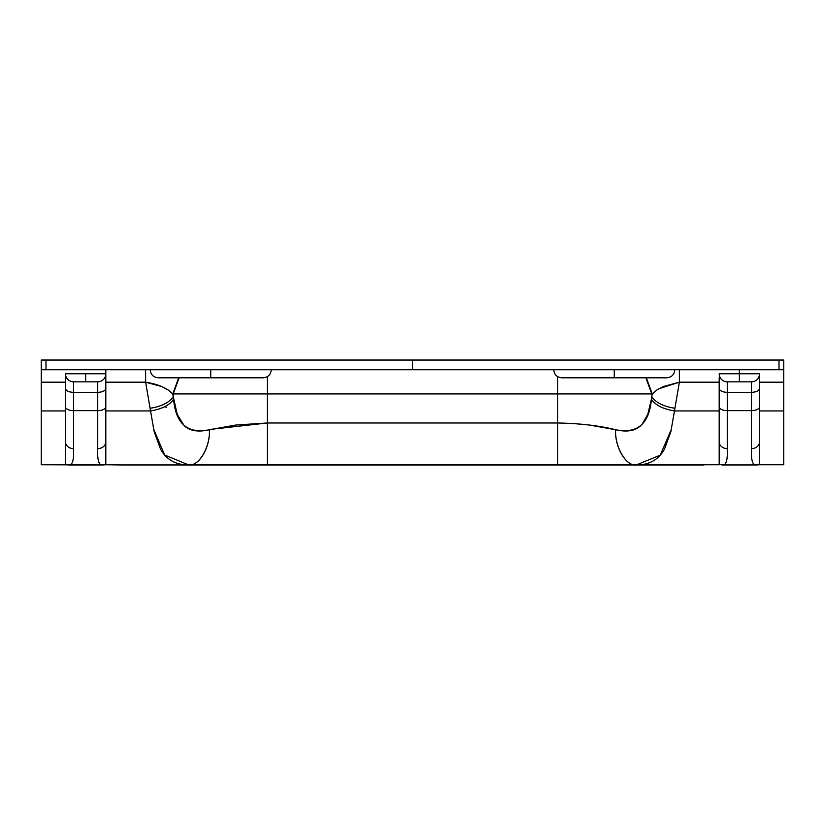 <?xml version="1.0" encoding="UTF-8"?>
<svg xmlns="http://www.w3.org/2000/svg" width="825" height="825" viewBox="0 0 825 825"><rect width="100%" height="100%" fill="white"/><g stroke="black" fill="none" stroke-linecap="round" stroke-linejoin="round"><path stroke-width="1.24" d="M210.736 369.724L210.736 377.798L263.196 377.798L210.736 377.798L210.736 369.724M614.264 369.724L614.264 377.798L666.724 377.798L614.264 377.798L614.264 369.724M45.983 369.724L412.5 369.724L412.5 360.04L45.983 360.04L45.983 369.724L783.75 369.724L783.75 360.04L41.25 360.04L41.25 369.724L45.983 369.724L45.983 360.04L41.25 360.04L41.25 369.724L45.983 369.724M105.817 377.716L105.817 373.756A8.075 8.075 0 0 1 97.742 381.831L97.742 392.36C102.609 392.112 105.301 390.813 105.817 388.472L105.817 373.756A8.075 8.075 0 0 1 97.742 381.831L85.635 381.831L85.635 373.756L105.817 373.756L105.817 369.724L105.817 373.756L65.464 373.756L65.464 388.472C65.979 390.813 68.661 392.112 73.528 392.36L73.528 381.831L85.635 381.831L85.635 373.756L65.464 373.756A8.075 8.075 0 0 0 73.528 381.831L97.742 381.831L97.742 410.644L73.528 410.644L73.528 392.36L97.742 392.36L73.528 392.36L73.528 381.831A8.075 8.075 0 0 1 65.464 373.756L65.464 377.716M719.183 377.716L719.183 388.472C719.699 390.813 722.391 392.112 727.258 392.36L727.258 381.831L739.365 381.831L739.365 373.756L719.183 373.756A8.075 8.075 0 0 0 727.258 381.831L751.472 381.831L751.472 410.644L727.258 410.644L727.258 392.36L751.472 392.36L727.258 392.36L727.258 381.831A8.075 8.075 0 0 1 719.183 373.756L739.365 373.756L739.365 369.724L739.365 373.756L759.536 373.756L759.536 377.716M41.25 369.724L41.25 382.192L65.464 382.192L65.464 410.933L41.25 410.933L41.25 382.192L65.464 382.192L65.464 410.933L41.25 410.933L41.25 464.764L41.25 373.075M783.75 369.724L783.75 360.04L779.006 360.04L779.006 369.724L783.75 369.724L783.75 382.192L759.536 382.192L759.536 410.933L783.75 410.933L759.536 410.933L759.536 382.192L783.75 382.192L783.75 464.764L759.536 464.764L759.536 373.756A8.075 8.075 0 0 1 751.472 381.831L751.472 392.36C756.339 392.112 759.021 390.813 759.536 388.472L759.536 464.764L783.75 464.764L783.75 373.075M68.207 464.96L101.949 464.96C98.649 464.846 97.247 459.401 97.742 448.625L97.742 410.644L73.528 410.644L73.528 448.625C74.023 459.401 72.621 464.846 69.321 464.96L65.464 464.764L65.464 441.808L65.464 464.764L41.25 464.764L101.949 464.96A8.075 7.807 -90 0 0 105.817 463.908L105.817 464.764L120.945 464.96L719.183 464.764L719.183 441.808L719.183 464.764L710.201 464.774M120.945 464.96L188.739 464.96C175.88 465.022 166.485 459.752 160.566 449.182L154.162 431.702L150.542 410.933L105.817 410.933L105.817 382.192L105.817 410.933L150.542 410.933C162.123 409.004 169.806 405.085 173.59 399.187C169.775 405.075 162.092 408.983 150.542 410.933L150.068 408.241A24.214 11.612 -9.7 0 0 173.209 396.495L173.209 393.938L173.209 396.495L172.776 393.938L168.228 390.029L161.7 386.533L145.623 382.192L150.542 410.933M114.799 464.774L105.817 464.764L105.817 441.808L105.817 463.908A8.075 7.807 90 0 1 101.949 464.96C98.649 464.846 97.247 459.401 97.742 448.625A8.075 6.817 -0 0 0 105.817 441.808A8.075 6.817 180 0 1 97.742 448.625L97.742 410.644A8.075 3.888 0 0 0 105.817 406.746L105.817 441.808L105.817 406.746A8.075 3.888 180 0 1 97.742 410.644L97.742 392.36C102.609 392.123 105.301 390.823 105.817 388.472L105.817 406.746L105.817 388.472M658.958 388.688L679.377 382.192L679.377 369.724L679.377 382.192L663.31 386.533L656.783 390.029L652.235 393.938L651.42 399.187C655.194 405.085 662.877 409.004 674.468 410.933L719.183 410.933L719.183 382.192L679.377 382.192L719.183 382.192L719.183 410.933L674.468 410.933L679.377 382.192L674.933 408.241A24.214 11.612 -170.3 0 1 651.791 396.495L652.235 393.938L651.791 396.495A24.214 11.612 9.7 0 0 674.933 408.241L670.859 431.671L664.496 449.109C658.546 459.742 649.151 465.022 636.302 464.96L704.055 464.96M173.209 393.938L179.097 377.798L173.209 393.938L267.321 393.938L172.776 393.938C167.032 387.987 157.987 384.079 145.623 382.192L105.817 382.192L145.623 382.192L150.068 408.241A24.214 11.612 170.3 0 0 173.209 396.495L177.241 414.449L184.088 425.535C189.647 430.939 198.103 432.341 209.437 429.732L209.437 429.732C210.365 447.16 198.99 466.527 188.739 464.96L557.69 464.96L557.69 393.938L267.321 393.938L267.321 422.988L557.69 422.988L557.69 393.938L651.791 393.938L645.903 377.798L651.791 393.938L557.69 393.938L557.69 376.664L557.69 393.938L267.321 393.938L267.321 422.988L235.991 425.009L209.437 429.732C187.688 434.136 175.735 423.957 173.59 399.187M759.536 388.472C759.021 390.823 756.329 392.123 751.472 392.36L751.472 410.644A8.075 3.888 0 0 0 759.536 406.746A8.075 3.888 180 0 1 751.472 410.644L751.472 448.625A8.075 6.817 0 0 0 759.536 441.808A8.075 6.817 180 0 1 751.472 448.625C750.977 459.401 752.379 464.846 755.679 464.96L756.793 464.96L755.679 464.96C752.379 464.846 750.977 459.401 751.472 448.625L751.472 410.644L727.258 410.644L727.258 448.625C727.753 459.401 726.351 464.846 723.051 464.96L755.679 464.96A8.075 7.807 -90 0 0 759.536 463.908A8.075 7.807 90 0 1 755.679 464.96L723.051 464.96A8.075 7.807 -90 0 1 719.183 463.908A8.075 7.807 90 0 0 723.051 464.96C726.351 464.846 727.753 459.401 727.258 448.625A8.075 6.817 180 0 1 719.183 441.808A8.075 6.817 -0 0 0 727.258 448.625L727.258 410.644A8.075 3.888 180 0 1 719.183 406.746L719.183 441.808L719.183 406.746A8.075 3.888 0 0 0 727.258 410.644L727.258 392.36C722.391 392.123 719.699 390.823 719.183 388.472L719.183 406.746L719.183 388.472M640.953 425.463C635.363 430.928 626.907 432.352 615.584 429.722L589.06 424.999L572.653 423.462M558.102 422.988L267.321 422.988L267.321 464.96L267.321 422.988L211.509 429.268M674.468 410.933C662.908 408.983 655.225 405.075 651.42 399.187L647.769 414.428L642.221 424.143M651.42 399.187C649.306 423.906 637.364 434.084 615.584 429.722L615.584 429.722C614.769 447.119 626.165 466.496 636.302 464.96L660.237 455.163L671.375 429.361M65.464 406.746L65.464 441.808A8.075 6.817 0 0 0 73.528 448.625A8.075 6.817 180 0 1 65.464 441.808L65.464 406.746A8.075 3.888 0 0 0 73.528 410.644A8.075 3.888 180 0 1 65.464 406.746L65.464 388.472L65.464 406.746M165.753 406.168L166.052 407.56M636.302 464.96L557.69 464.96L557.69 422.988C580.161 423.421 599.466 425.669 615.584 429.722C614.656 447.16 626.051 466.537 636.302 464.96M153.522 428.866L164.66 455.029L188.739 464.96C198.877 466.486 210.262 447.119 209.437 429.732M652.235 393.938L646.336 377.798L651.791 393.938M267.321 393.938L267.321 376.664L267.321 393.938M172.776 393.938L178.664 377.798L172.776 393.938M145.623 382.192L145.623 369.724L145.623 382.192M105.817 464.764L103.063 464.96L105.817 464.764M721.937 464.96L723.051 464.96M759.536 464.764L756.793 464.96L759.536 464.764M739.365 373.756L739.365 381.831L751.472 381.831A8.075 8.075 0 0 0 759.536 373.756L739.365 373.756M69.321 464.96A8.075 7.807 -90 0 1 65.464 463.908A8.075 7.807 90 0 0 69.321 464.96C72.621 464.846 74.023 459.401 73.528 448.625L73.528 392.36C68.671 392.123 65.979 390.823 65.464 388.472M779.006 360.04L412.5 360.04L412.5 369.724L779.006 369.724L779.006 360.04M561.804 377.798L614.264 377.798L561.804 377.798C556.916 377.303 554.225 374.622 553.74 369.724M158.276 377.798L210.736 377.798L158.276 377.798C153.388 377.303 150.697 374.622 150.212 369.724M271.27 369.724C270.775 374.622 268.084 377.303 263.196 377.798M674.798 369.724C674.303 374.622 671.622 377.303 666.724 377.798"/></g></svg>
